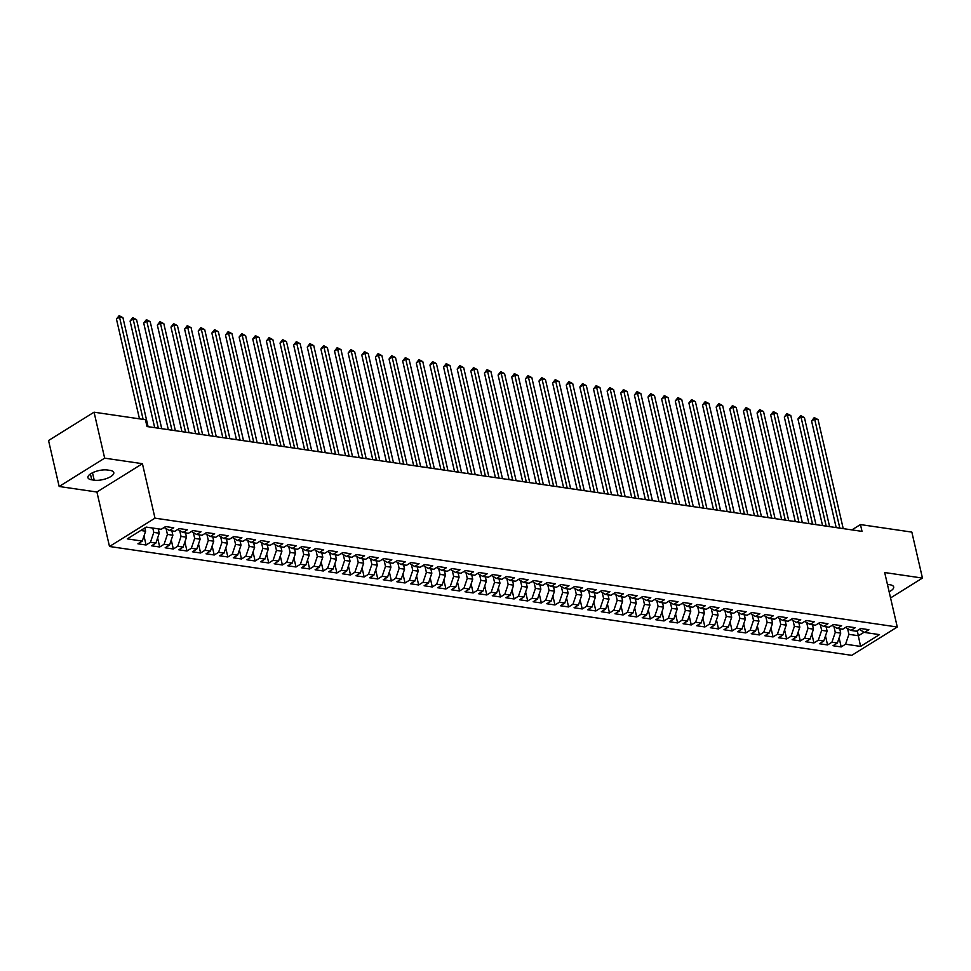 <?xml version="1.0" encoding="UTF-8"?>
<svg xmlns="http://www.w3.org/2000/svg" width="971" height="971" viewBox="0 0 971 971"><rect width="100%" height="100%" fill="white"/><g stroke="black" fill="none" stroke-linecap="round" stroke-linejoin="round"><path stroke-width="1.46" d="M109.492 546.491L851.773 655.34L897.277 627.011L154.996 518.162L109.492 546.491L96.918 492.018L142.421 463.689L104.662 458.154L59.158 486.483L96.918 492.018M59.158 486.483L48.55 440.518L94.053 412.19L104.662 458.154M857.272 630.628L860.561 646.407L879.495 634.621L864.506 632.424L868.863 629.706L860.694 628.504L856.325 631.223L850.875 630.422L855.233 627.703L847.064 626.501L842.694 629.22L837.245 628.431L841.602 625.712L833.434 624.511L829.064 627.23L823.614 626.429L827.972 623.71L819.803 622.508L815.434 625.227L809.984 624.426L814.353 621.707L806.173 620.505L801.803 623.224L796.354 622.435L800.723 619.716L792.542 618.515L788.173 621.234L782.723 620.433L787.093 617.714L778.912 616.512L774.542 619.231L769.093 618.43L773.462 615.711L765.282 614.509L760.912 617.228L755.462 616.439L759.832 613.721L751.651 612.519L747.282 615.238L741.832 614.437L746.201 611.718L738.021 610.516L733.651 613.235L728.201 612.434L732.571 609.715L724.39 608.514L720.021 611.232L714.571 610.443L718.941 607.725L710.76 606.523L706.39 609.242L700.941 608.441L705.31 605.722L697.129 604.52L692.76 607.239L687.31 606.438L691.68 603.719L683.499 602.518L679.142 605.236L673.68 604.448L678.049 601.729L669.869 600.527L665.511 603.246L660.049 602.445L664.419 599.726L656.238 598.524L651.881 601.243L646.419 600.442L650.788 597.723L642.608 596.522L638.25 599.241L632.801 598.452L637.158 595.733L628.977 594.531L624.62 597.25L619.17 596.449L623.528 593.73L615.347 592.528L610.99 595.247L605.54 594.446L609.897 591.727L601.729 590.526L597.359 593.245L591.909 592.456L596.267 589.737L588.098 588.535L583.729 591.254L578.279 590.453L582.636 587.734L574.468 586.533L570.098 589.251L564.649 588.45L569.006 585.731L560.837 584.53L556.468 587.249L551.018 586.46L555.376 583.741L547.207 582.539L542.838 585.258L537.388 584.457L541.757 581.738L533.577 580.537L529.207 583.255L523.757 582.454L528.127 579.736L519.946 578.534L515.577 581.253L510.127 580.464L514.496 577.745L506.316 576.543L501.946 579.262L496.497 578.461L500.866 575.742L492.685 574.541L488.316 577.26L482.866 576.458L487.236 573.74L479.055 572.538L474.685 575.257L469.236 574.468L473.605 571.749L465.425 570.547L461.055 573.266L455.605 572.465L459.975 569.746L451.794 568.545L447.425 571.264L441.975 570.463L446.344 567.744L438.164 566.542L433.794 569.261L428.345 568.472L432.714 565.753L424.533 564.552L420.176 567.27L414.714 566.469L419.084 563.75L410.903 562.549L406.546 565.268L401.084 564.467L405.453 561.748L397.273 560.558L392.915 563.265L387.453 562.476L391.823 559.757L383.642 558.556L379.285 561.274L373.823 560.473L378.192 557.755L370.012 556.553L365.654 559.272L360.205 558.471L364.562 555.752L356.381 554.562L352.024 557.269L346.574 556.48L350.932 553.761L342.763 552.56L338.394 555.278L332.944 554.477L337.301 551.759L329.133 550.557L324.763 553.276L319.313 552.475L323.671 549.756L315.502 548.566L311.133 551.273L305.683 550.484L310.04 547.765L301.872 546.564L297.502 549.283L292.053 548.481L296.41 545.763L288.241 544.561L283.872 547.28L278.422 546.479L282.792 543.76L274.611 542.571L270.241 545.277L264.792 544.488L269.161 541.769L260.981 540.568L256.611 543.287L251.161 542.486L255.531 539.767L247.35 538.565L242.981 541.284L237.531 540.483L241.9 537.764L233.72 536.575L229.35 539.281L223.9 538.492L228.27 535.774L220.089 534.572L215.72 537.291L210.27 536.49L214.64 533.771L206.459 532.569L202.089 535.288L196.64 534.487L201.009 531.768L192.828 530.579L188.459 533.285L183.009 532.496L187.379 529.778L179.198 528.576L174.829 531.295L169.379 530.494L173.748 527.775L165.568 526.573L161.21 529.292L146.208 527.095L127.274 538.881L142.264 541.09L137.906 543.809L146.075 544.998L150.444 542.279L155.894 543.08L151.525 545.799L159.705 547.001L164.075 544.282L169.524 545.083L165.155 547.802L173.336 549.003L177.705 546.285L183.155 547.086L178.785 549.804L186.966 550.994L191.336 548.275L196.785 549.076L192.416 551.795L200.596 552.997L204.966 550.278L210.416 551.079L206.046 553.798L214.227 554.999L218.596 552.281L224.046 553.082L219.677 555.788L227.857 556.99L232.227 554.271L237.677 555.072L233.307 557.791L241.488 558.993L245.857 556.274L251.307 557.075L246.937 559.794L255.118 560.995L259.488 558.276L264.937 559.078L260.568 561.784L268.749 562.986L273.106 560.267L278.568 561.068L274.198 563.787L282.379 564.988L286.736 562.27L292.198 563.071L287.829 565.79L296.009 566.991L300.367 564.272L305.829 565.073L301.459 567.78L309.64 568.982L313.997 566.263L319.459 567.064L315.09 569.783L323.27 570.984L327.628 568.266L333.077 569.067L328.72 571.785L336.901 572.987L341.258 570.268L346.708 571.069L342.35 573.776L350.519 574.978L354.888 572.259L360.338 573.06L355.981 575.779L364.149 576.98L368.519 574.262L373.969 575.063L369.611 577.781L377.78 578.983L382.149 576.264L387.599 577.065L383.242 579.772L391.41 580.974L395.78 578.255L401.229 579.056L396.872 581.775L405.041 582.976L409.41 580.257L414.86 581.059L410.49 583.777L418.671 584.979L423.04 582.26L428.49 583.061L424.121 585.768L432.301 586.97L436.671 584.251L442.121 585.052L437.751 587.771L445.932 588.972L450.301 586.253L455.751 587.054L451.381 589.773L459.562 590.975L463.932 588.256L469.381 589.057L465.012 591.764L473.193 592.965L477.562 590.247L483.012 591.048L478.642 593.767L486.823 594.968L491.192 592.249L496.642 593.05L492.273 595.769L500.453 596.971L504.823 594.252L510.273 595.053L505.903 597.76L514.084 598.961L518.453 596.243L523.903 597.044L519.534 599.762L527.714 600.964L532.084 598.245L537.533 599.046L533.164 601.765L541.345 602.967L545.702 600.248L551.164 601.049L546.794 603.756L554.975 604.957L559.332 602.238L564.794 603.04L560.425 605.758L568.605 606.96L572.963 604.241L578.425 605.042L574.055 607.761L582.236 608.963L586.593 606.244L592.043 607.045L587.686 609.752L595.866 610.953L600.224 608.234L605.673 609.035L601.316 611.754L609.497 612.956L613.854 610.237L619.304 611.038L614.946 613.757L623.115 614.959L627.484 612.24L632.934 613.041L628.577 615.748L636.745 616.949L641.115 614.23L646.565 615.031L642.207 617.75L650.376 618.952L654.745 616.233L660.195 617.034L655.838 619.753L664.006 620.955L668.376 618.236L673.825 619.025L669.456 621.743L677.637 622.945L682.006 620.226L687.456 621.027L683.086 623.746L691.267 624.948L695.637 622.229L701.086 623.03L696.717 625.749L704.897 626.95L709.267 624.232L714.717 625.021L710.347 627.739L718.528 628.941L722.897 626.222L728.347 627.023L723.978 629.742L732.158 630.944L736.528 628.225L741.978 629.026L737.608 631.745L745.789 632.946L750.158 630.228L755.608 631.016L751.238 633.735L759.419 634.937L763.789 632.218L769.238 633.019L764.869 635.738L773.05 636.94L777.419 634.221L782.869 635.022L778.499 637.741L786.68 638.942L791.049 636.223L796.499 637.012L792.13 639.731L800.31 640.933L804.668 638.214L810.13 639.015L805.76 641.734L813.941 642.936L818.298 640.217L823.76 641.018L819.39 643.737L827.571 644.938L831.929 642.219L837.39 643.008L833.021 645.727L841.202 646.929L839.114 637.911M860.561 646.407L845.559 644.21L841.202 646.929M94.053 412.19L145.432 419.715L147.009 426.536L862.03 531.38L860.452 524.571L851.895 529.899M839.733 628.795L840.728 633.141L835.278 632.339L833.931 626.513M837.39 643.008L840.728 633.141M831.929 642.219L835.278 632.339M864.506 632.424L859.262 629.39M826.103 626.793L827.098 631.138L821.648 630.349L820.301 624.523M823.76 641.018L827.098 631.138M818.298 640.217L821.648 630.349M850.875 630.422L845.632 627.4M812.472 624.79L813.467 629.147L808.018 628.346L806.67 622.52M810.13 639.015L813.467 629.147M804.668 638.214L808.018 628.346M837.245 628.431L832.001 625.397M798.842 622.799L799.837 627.145L794.387 626.344L793.04 620.518M796.499 637.012L799.837 627.145M791.049 636.223L794.387 626.344M823.614 626.429L818.371 623.394M785.211 620.797L786.207 625.142L780.757 624.353L779.41 618.527M782.869 635.022L786.207 625.142M777.419 634.221L780.757 624.353M809.984 624.426L804.741 621.404M771.581 618.794L772.588 623.151L767.126 622.35L765.791 616.524M769.238 633.019L772.588 623.151M763.789 632.218L767.126 622.35M796.354 622.435L791.11 619.401M757.95 616.803L758.958 621.149L753.496 620.348L752.161 614.522M755.608 631.016L758.958 621.149M750.158 630.228L753.496 620.348M782.723 620.433L777.48 617.398M744.32 614.801L745.327 619.146L739.866 618.357L738.53 612.531M741.978 629.026L745.327 619.146M736.528 628.225L739.866 618.357M769.093 618.43L763.849 615.408M730.69 612.798L731.697 617.155L726.247 616.354L724.9 610.528M728.347 627.023L731.697 617.155M722.897 626.222L726.247 616.354M755.462 616.439L750.219 613.405M717.059 610.808L718.067 615.153L712.617 614.352L711.27 608.526M714.717 625.021L718.067 615.153M709.267 624.232L712.617 614.352M741.832 614.437L736.588 611.402M703.429 608.805L704.436 613.15L698.986 612.361L697.639 606.535M701.086 623.03L704.436 613.15M695.637 622.229L698.986 612.361M728.201 612.434L722.958 609.412M689.798 606.802L690.806 611.16L685.356 610.358L684.009 604.532M687.456 621.027L690.806 611.16M682.006 620.226L685.356 610.358M714.571 610.443L709.328 607.409M676.168 604.812L677.175 609.157L671.726 608.356L670.378 602.53M673.825 619.025L677.175 609.157M668.376 618.236L671.726 608.356M700.941 608.441L695.697 605.419M662.538 602.809L663.545 607.154L658.095 606.365L656.748 600.539M660.195 617.034L663.545 607.154M654.745 616.233L658.095 606.365M687.31 606.438L682.067 603.416M648.907 600.806L649.915 605.164L644.465 604.363L643.118 598.537M646.565 615.031L649.915 605.164M641.115 614.23L644.465 604.363M673.68 604.448L668.436 601.413M635.277 598.816L636.284 603.161L630.834 602.36L629.487 596.534M632.934 613.041L636.284 603.161M627.484 612.24L630.834 602.36M660.049 602.445L654.806 599.423M621.646 596.813L622.654 601.158L617.204 600.369L615.857 594.543M619.304 611.038L622.654 601.158M613.854 610.237L617.204 600.369M646.419 600.442L641.188 597.42M608.016 594.81L609.023 599.168L603.574 598.367L602.226 592.541M605.673 609.035L609.023 599.168M600.224 608.234L603.574 598.367M632.801 598.452L627.557 595.417M594.386 592.82L595.393 597.165L589.943 596.364L588.596 590.538M592.043 607.045L595.393 597.165M586.593 606.244L589.943 596.364M619.17 596.449L613.927 593.427M580.755 590.817L581.763 595.162L576.313 594.373L574.966 588.547M578.425 605.042L581.763 595.162M572.963 604.241L576.313 594.373M605.54 594.446L600.296 591.424M567.137 588.814L568.132 593.172L562.682 592.371L561.335 586.545M564.794 603.04L568.132 593.172M559.332 602.238L562.682 592.371M591.909 592.456L586.666 589.421M553.506 586.824L554.502 591.169L549.052 590.368L547.705 584.542M551.164 601.049L554.502 591.169M545.702 600.248L549.052 590.368M578.279 590.453L573.036 587.431M539.876 584.821L540.871 589.166L535.422 588.377L534.074 582.551M537.533 599.046L540.871 589.166M532.084 598.245L535.422 588.377M564.649 588.45L559.405 585.428M526.246 582.818L527.241 587.176L521.791 586.375L520.444 580.549M523.903 597.044L527.241 587.176M518.453 596.243L521.791 586.375M551.018 586.46L545.775 583.425M512.615 580.828L513.623 585.173L508.161 584.372L506.826 578.546M510.273 595.053L513.623 585.173M504.823 594.252L508.161 584.372M537.388 584.457L532.144 581.435M498.985 578.825L499.992 583.17L494.53 582.382L493.195 576.556M496.642 593.05L499.992 583.17M491.192 592.249L494.53 582.382M523.757 582.454L518.514 579.432M485.354 576.823L486.362 581.18L480.9 580.379L479.565 574.553M483.012 591.048L486.362 581.18M477.562 590.247L480.9 580.379M510.127 580.464L504.884 577.429M471.724 574.832L472.731 579.177L467.282 578.376L465.934 572.55M469.381 589.057L472.731 579.177M463.932 588.256L467.282 578.376M496.497 578.461L491.253 575.439M458.094 572.829L459.101 577.175L453.651 576.386L452.304 570.56M455.751 587.054L459.101 577.175M450.301 586.253L453.651 576.386M482.866 576.458L477.623 573.436M444.463 570.827L445.471 575.184L440.021 574.383L438.674 568.557M442.121 585.052L445.471 575.184M436.671 584.251L440.021 574.383M469.236 574.468L463.992 571.434M430.833 568.836L431.84 573.181L426.39 572.38L425.043 566.554M428.49 583.061L431.84 573.181M423.04 582.26L426.39 572.38M455.605 572.465L450.362 569.443M417.202 566.833L418.21 571.179L412.76 570.39L411.413 564.564M414.86 581.059L418.21 571.179M409.41 580.257L412.76 570.39M441.975 570.463L436.732 567.44M403.572 564.831L404.579 569.188L399.13 568.387L397.782 562.561M401.229 579.056L404.579 569.188M395.78 578.255L399.13 568.387M428.345 568.472L423.101 565.438M389.941 562.84L390.949 567.185L385.499 566.384L384.152 560.558M387.599 577.065L390.949 567.185M382.149 576.264L385.499 566.384M414.714 566.469L409.471 563.447M376.311 560.837L377.318 565.183L371.869 564.394L370.521 558.568M373.969 575.063L377.318 565.183M368.519 574.262L371.869 564.394M401.084 564.467L395.84 561.444M362.681 558.835L363.688 563.192L358.238 562.391L356.891 556.565M360.338 573.06L363.688 563.192M354.888 572.259L358.238 562.391M387.453 562.476L382.21 559.442M349.05 556.844L350.058 561.189L344.608 560.388L343.261 554.562M346.708 571.069L350.058 561.189M341.258 570.268L344.608 560.388M373.823 560.473L368.592 557.451M335.42 554.842L336.427 559.199L330.977 558.398L329.63 552.572M333.077 569.067L336.427 559.199M327.628 568.266L330.977 558.398M360.205 558.471L354.961 555.448M321.789 552.839L322.797 557.196L317.347 556.395L316 550.569M319.459 567.064L322.797 557.196M313.997 566.263L317.347 556.395M346.574 556.48L341.331 553.446M308.171 550.848L309.166 555.194L303.717 554.392L302.369 548.566M305.829 565.073L309.166 555.194M300.367 564.272L303.717 554.392M332.944 554.477L327.7 551.455M294.541 548.846L295.536 553.203L290.086 552.402L288.739 546.576M292.198 563.071L295.536 553.203M286.736 562.27L290.086 552.402M319.313 552.475L314.07 549.452M280.91 546.843L281.906 551.2L276.456 550.399L275.109 544.573M278.568 561.068L281.906 551.2M273.106 560.267L276.456 550.399M305.683 550.484L300.44 547.45M267.28 544.852L268.275 549.198L262.825 548.397L261.478 542.571M264.937 559.078L268.275 549.198M259.488 558.276L262.825 548.397M292.053 548.481L286.809 545.459M253.649 542.85L254.657 547.207L249.195 546.406L247.86 540.58M251.307 557.075L254.657 547.207M245.857 556.274L249.195 546.406M278.422 546.479L273.179 543.457M240.019 540.847L241.026 545.204L235.565 544.403L234.229 538.577M237.677 555.072L241.026 545.204M232.227 554.271L235.565 544.403M264.792 544.488L259.548 541.454M226.389 538.856L227.396 543.202L221.934 542.401L220.599 536.575M224.046 553.082L227.396 543.202M218.596 552.281L221.934 542.401M251.161 542.486L245.918 539.463M212.758 536.854L213.766 541.211L208.304 540.41L206.969 534.584M210.416 551.079L213.766 541.211M204.966 550.278L208.304 540.41M237.531 540.483L232.287 537.461M199.128 534.851L200.135 539.208L194.686 538.407L193.338 532.581M196.785 549.076L200.135 539.208M191.336 548.275L194.686 538.407M223.9 538.492L218.657 535.458M185.497 532.861L186.505 537.206L181.055 536.405L179.708 530.579M183.155 547.086L186.505 537.206M177.705 546.285L181.055 536.405M210.27 536.49L205.027 533.467M171.867 530.858L172.874 535.215L167.425 534.414L166.077 528.588M169.524 545.083L172.874 535.215M164.075 544.282L167.425 534.414M196.64 534.487L191.396 531.465M158.237 528.855L159.244 533.213L153.794 532.411L152.787 528.054M155.894 543.08L159.244 533.213M150.444 542.279L153.794 532.411M183.009 532.496L177.766 529.462M144.861 527.933L145.614 531.21L140.746 530.494M142.264 541.09L145.614 531.21M169.379 530.494L164.135 527.471M890.553 597.93L922.45 578.073L911.842 532.108L860.452 524.571M142.421 463.689L154.996 518.162M922.45 578.073L884.69 572.538L897.277 627.011M847.562 628.516L848.909 634.342L858.449 635.738L864.129 632.206M845.559 644.21L848.909 634.342M107.502 470.013A12.016 4.394 167 0 0 94.405 471.93A12.016 4.394 167 0 0 87.924 477.623A12.016 4.394 167 0 0 91.76 479.82L94.211 480.172A12.016 4.394 167 0 0 107.308 478.266A12.016 4.394 167 0 0 113.789 472.574A12.016 4.394 167 0 0 109.954 470.377L107.502 470.013M889.145 591.776A12.016 4.394 167 0 0 893.684 586.933A12.016 4.394 167 0 0 889.849 584.736L887.433 584.384M146.075 544.998L143.999 535.98M159.705 547.001L157.63 537.983M173.336 549.003L171.26 539.985M186.966 550.994L184.891 541.976M200.596 552.997L198.521 543.978M214.227 554.999L212.139 545.969M227.857 556.99L225.77 547.972M241.488 558.993L239.4 549.974M255.118 560.995L253.03 551.965M268.749 562.986L266.661 553.968M282.379 564.988L280.291 555.97M296.009 566.991L293.922 557.961M309.64 568.982L307.552 559.964M323.27 570.984L321.183 561.966M336.901 572.987L334.813 563.957M350.519 574.978L348.443 565.959M364.149 576.98L362.074 567.962M377.78 578.983L375.704 569.953M391.41 580.974L389.335 571.955M405.041 582.976L402.965 573.958M418.671 584.979L416.595 575.949M432.301 586.97L430.226 577.951M445.932 588.972L443.856 579.954M459.562 590.975L457.487 581.945M473.193 592.965L471.105 583.947M486.823 594.968L484.735 585.95M500.453 596.971L498.366 587.941M514.084 598.961L511.996 589.943M527.714 600.964L525.627 591.946M541.345 602.967L539.257 593.936M554.975 604.957L552.887 595.939M568.605 606.96L566.518 597.942M582.236 608.963L580.148 599.932M595.866 610.953L593.779 601.935M609.497 612.956L607.409 603.938M623.115 614.959L621.039 605.928M636.745 616.949L634.67 607.931M650.376 618.952L648.3 609.934M664.006 620.955L661.931 611.924M677.637 622.945L675.561 613.927M691.267 624.948L689.192 615.93M704.897 626.95L702.822 617.92M718.528 628.941L716.452 619.923M732.158 630.944L730.071 621.926M745.789 632.946L743.701 623.916M759.419 634.937L757.331 625.919M773.05 636.94L770.962 627.921M786.68 638.942L784.592 629.912M800.31 640.933L798.223 631.915M813.941 642.936L811.853 633.917M827.571 644.938L825.484 635.908M143.125 419.387L119.53 317.153L122.929 317.651L148.102 426.694M139.484 418.853L116.447 319.058L119.53 317.153L119.117 315.66L122.929 317.651M116.447 319.058L119.117 315.66M158.334 428.187L133.148 319.143L136.559 319.653L161.732 428.684M154.692 427.653L130.078 321.061L133.148 319.143L132.748 317.663L136.559 319.653M130.078 321.061L132.748 317.663M171.964 430.189L146.779 321.146L150.189 321.644L175.363 430.687M168.323 429.655L143.708 323.064L146.779 321.146L146.378 319.653L150.189 321.644M143.708 323.064L146.378 319.653M185.582 432.192L160.409 323.149L163.82 323.646L188.993 432.69M181.953 431.658L157.338 325.054L160.409 323.149L160.009 321.656L163.82 323.646M157.338 325.054L160.009 321.656M199.213 434.183L174.04 325.139L177.45 325.649L202.623 434.68M195.584 433.649L170.969 327.057L174.04 325.139L173.627 323.659L177.45 325.649M170.969 327.057L173.627 323.659M212.843 436.185L187.67 327.142L191.081 327.64L216.254 436.683M209.214 435.651L184.599 329.06L187.67 327.142L187.257 325.649L191.081 327.64M184.599 329.06L187.257 325.649M226.474 438.188L201.3 329.145L204.711 329.642L229.884 438.686M222.832 437.654L198.23 331.05L201.3 329.145L200.888 327.652L204.711 329.642M198.23 331.05L200.888 327.652M240.104 440.179L214.931 331.135L218.341 331.633L243.515 440.676M236.463 439.645L211.86 333.053L214.931 331.135L214.518 329.655L218.341 331.633M211.86 333.053L214.518 329.655M253.734 442.181L228.561 333.138L231.972 333.636L257.145 442.679M250.093 441.647L225.49 335.056L228.561 333.138L228.149 331.645L231.972 333.636M225.49 335.056L228.149 331.645M267.365 444.184L242.192 335.141L245.602 335.638L270.775 444.682M263.724 443.65L239.121 337.046L242.192 335.141L241.779 333.648L245.602 335.638M239.121 337.046L241.779 333.648M280.995 446.175L255.822 337.131L259.233 337.629L284.406 446.672M277.354 445.64L252.751 339.049L255.822 337.131L255.409 335.65L259.233 337.629M252.751 339.049L255.409 335.65M294.626 448.177L269.453 339.134L272.863 339.632L298.036 448.675M290.984 447.643L266.382 341.052L269.453 339.134L269.04 337.641L272.863 339.632M266.382 341.052L269.04 337.641M308.256 450.18L283.083 341.137L286.494 341.634L311.667 450.678M304.615 449.646L280.012 343.042L283.083 341.137L282.67 339.644L286.494 341.634M280.012 343.042L282.67 339.644M321.887 452.17L296.713 343.127L300.124 343.625L325.297 452.668M318.245 451.636L293.643 345.045L296.713 343.127L296.301 341.646L300.124 343.625M293.643 345.045L296.301 341.646M335.517 454.173L310.344 345.13L313.754 345.627L338.928 454.671M331.876 453.639L307.273 347.048L310.344 345.13L309.931 343.637L313.754 345.627M307.273 347.048L309.931 343.637M349.147 456.176L323.974 347.133L327.373 347.63L352.558 456.673M345.506 455.642L320.891 349.038L323.974 347.133L323.561 345.64L327.373 347.63M320.891 349.038L323.561 345.64M362.778 458.166L337.605 349.123L341.003 349.621L366.188 458.664M359.136 457.632L334.522 351.041L337.605 349.123L337.192 347.642L341.003 349.621M334.522 351.041L337.192 347.642M376.408 460.169L351.235 351.126L354.633 351.623L379.807 460.667M372.767 459.635L348.152 353.043L351.235 351.126L350.822 349.633L354.633 351.623M348.152 353.043L350.822 349.633M390.039 462.172L364.865 353.128L368.264 353.626L393.437 462.669M386.397 461.638L361.782 355.034L364.865 353.128L364.453 351.636L368.264 353.626M361.782 355.034L364.453 351.636M403.669 464.162L378.496 355.119L381.894 355.617L407.067 464.66M400.028 463.628L375.413 357.037L378.496 355.119L378.083 353.638L381.894 355.617M375.413 357.037L378.083 353.638M417.299 466.165L392.114 357.122L395.525 357.619L420.698 466.663M413.658 465.631L389.043 359.039L392.114 357.122L391.714 355.629L395.525 357.619M389.043 359.039L391.714 355.629M430.93 468.168L405.744 359.124L409.155 359.622L434.328 468.665M427.289 467.634L402.674 361.03L405.744 359.124L405.344 357.631L409.155 359.622M402.674 361.03L405.344 357.631M444.548 470.158L419.375 361.115L422.786 361.613L447.959 470.656M440.919 469.624L416.304 363.033L419.375 361.115L418.974 359.634L422.786 361.613M416.304 363.033L418.974 359.634M458.178 472.161L433.005 363.118L436.416 363.615L461.589 472.659M454.549 471.627L429.935 365.035L433.005 363.118L432.593 361.625L436.416 363.615M429.935 365.035L432.593 361.625M471.809 474.164L446.636 365.12L450.046 365.618L475.22 474.661M468.18 473.63L443.565 367.026L446.636 365.12L446.223 363.627L450.046 365.618M443.565 367.026L446.223 363.627M485.439 476.154L460.266 367.111L463.677 367.608L488.85 476.652M481.798 475.62L457.195 369.029L460.266 367.111L459.853 365.63L463.677 367.608M457.195 369.029L459.853 365.63M499.07 478.157L473.897 369.114L477.307 369.611L502.48 478.654M495.428 477.623L470.826 371.031L473.897 369.114L473.484 367.621L477.307 369.611M470.826 371.031L473.484 367.621M512.7 480.16L487.527 371.116L490.938 371.614L516.111 480.657M509.059 479.625L484.456 373.022L487.527 371.116L487.114 369.623L490.938 371.614M484.456 373.022L487.114 369.623M526.331 482.15L501.157 373.107L504.568 373.604L529.741 482.648M522.689 481.616L498.087 375.024L501.157 373.107L500.745 371.626L504.568 373.604M498.087 375.024L500.745 371.626M539.961 484.153L514.788 375.109L518.198 375.607L543.372 484.65M536.32 483.619L511.717 377.027L514.788 375.109L514.375 373.617L518.198 375.607M511.717 377.027L514.375 373.617M553.591 486.155L528.418 377.112L531.829 377.61L557.002 486.653M549.95 485.621L525.347 379.018L528.418 377.112L528.006 375.619L531.829 377.61M525.347 379.018L528.006 375.619M567.222 488.146L542.049 379.103L545.459 379.6L570.632 488.644M563.581 487.612L538.978 381.02L542.049 379.103L541.636 377.622L545.459 379.6M538.978 381.02L541.636 377.622M580.852 490.149L555.679 381.105L559.09 381.603L584.263 490.646M577.211 489.615L552.608 383.023L555.679 381.105L555.266 379.612L559.09 381.603M552.608 383.023L555.266 379.612M594.483 492.151L569.309 383.108L572.72 383.606L597.893 492.649M590.841 491.617L566.239 385.014L569.309 383.108L568.897 381.615L572.72 383.606M566.239 385.014L568.897 381.615M608.113 494.142L582.94 385.099L586.338 385.596L611.524 494.64M604.472 493.608L579.857 387.016L582.94 385.099L582.527 383.618L586.338 385.596M579.857 387.016L582.527 383.618M621.743 496.145L596.57 387.101L599.969 387.599L625.154 496.642M618.102 495.611L593.487 389.019L596.57 387.101L596.158 385.608L599.969 387.599M593.487 389.019L596.158 385.608M635.374 498.147L610.201 389.104L613.599 389.602L638.784 498.645M631.733 497.613L607.118 391.01L610.201 389.104L609.788 387.611L613.599 389.602M607.118 391.01L609.788 387.611M649.004 500.138L623.831 391.095L627.23 391.592L652.403 500.635M645.363 499.604L620.748 393.012L623.831 391.095L623.418 389.614L627.23 391.592M620.748 393.012L623.418 389.614M662.635 502.141L637.462 393.097L640.86 393.595L666.033 502.638M658.993 501.606L634.379 395.015L637.462 393.097L637.049 391.604L640.86 393.595M634.379 395.015L637.049 391.604M676.265 504.143L651.08 395.1L654.49 395.598L679.664 504.641M672.624 503.609L648.009 397.005L651.08 395.1L650.679 393.607L654.49 395.598M648.009 397.005L650.679 393.607M689.896 506.134L664.71 397.09L668.121 397.588L693.294 506.631M686.254 505.6L661.639 399.008L664.71 397.09L664.31 395.61L668.121 397.588M661.639 399.008L664.31 395.61M703.526 508.136L678.341 399.093L681.751 399.591L706.924 508.634M699.885 507.602L675.27 401.011L678.341 399.093L677.94 397.6L681.751 399.591M675.27 401.011L677.94 397.6M717.144 510.139L691.971 401.096L695.382 401.593L720.555 510.637M713.515 509.605L688.9 403.001L691.971 401.096L691.558 399.603L695.382 401.593M688.9 403.001L691.558 399.603M730.775 512.13L705.601 403.086L709.012 403.584L734.185 512.627M727.145 511.596L702.531 405.004L705.601 403.086L705.189 401.606L709.012 403.584M702.531 405.004L705.189 401.606M744.405 514.132L719.232 405.089L722.642 405.587L747.816 514.63M740.764 513.598L716.161 407.007L719.232 405.089L718.819 403.596L722.642 405.587M716.161 407.007L718.819 403.596M758.035 516.135L732.862 407.092L736.273 407.589L761.446 516.633M754.394 515.601L729.791 408.997L732.862 407.092L732.45 405.599L736.273 407.589M729.791 408.997L732.45 405.599M771.666 518.126L746.493 409.082L749.903 409.58L775.076 518.623M768.025 517.592L743.422 411L746.493 409.082L746.08 407.602L749.903 409.58M743.422 411L746.08 407.602M785.296 520.128L760.123 411.085L763.534 411.583L788.707 520.626M781.655 519.594L757.052 413.003L760.123 411.085L759.71 409.592L763.534 411.583M757.052 413.003L759.71 409.592M798.927 522.131L773.753 413.088L777.164 413.585L802.337 522.629M795.285 521.597L770.683 414.993L773.753 413.088L773.341 411.595L777.164 413.585M770.683 414.993L773.341 411.595M812.557 524.122L787.384 415.078L790.795 415.576L815.968 524.619M808.916 523.587L784.313 416.996L787.384 415.078L786.971 413.597L790.795 415.576M784.313 416.996L786.971 413.597M826.187 526.124L801.014 417.081L804.425 417.579L829.598 526.622M822.546 525.59L797.944 418.999L801.014 417.081L800.602 415.588L804.425 417.579M797.944 418.999L800.602 415.588M839.818 528.127L814.645 419.084L818.055 419.581L843.229 528.625M836.177 527.593L811.574 420.989L814.645 419.084L814.232 417.591L818.055 419.581M811.574 420.989L814.232 417.591M90.412 473.957L91.76 479.82M92.5 472.756L94.211 480.172"/></g></svg>
